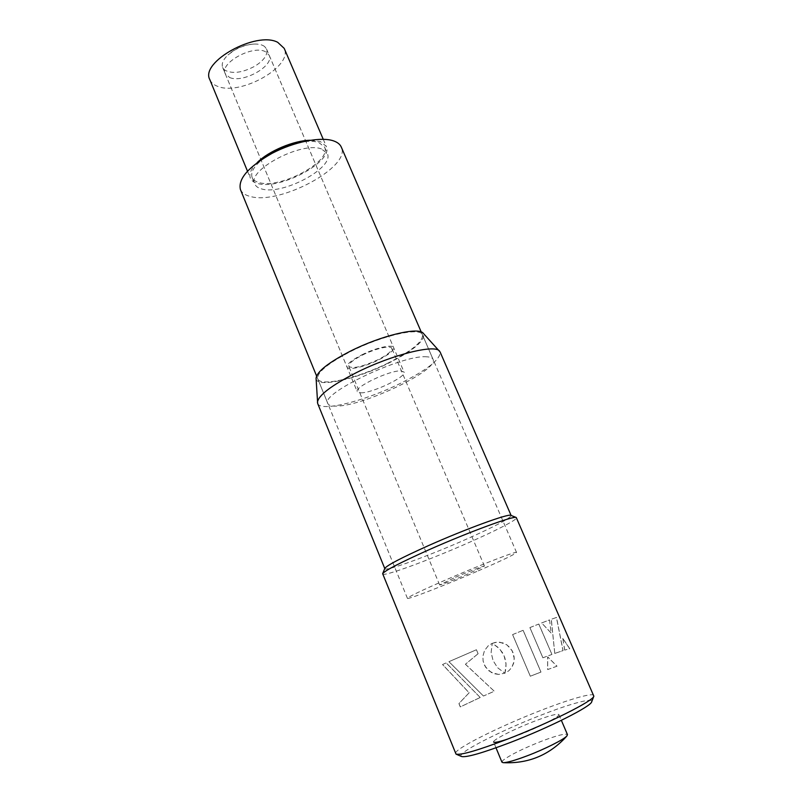 <?xml version="1.0" encoding="UTF-8"?>
<svg xmlns="http://www.w3.org/2000/svg" width="803" height="803" viewBox="0 0 803 803"><rect width="100%" height="100%" fill="white"/><g stroke="black" fill="none" stroke-linecap="round" stroke-linejoin="round"><path stroke-width="0.6" stroke-dasharray="4.01 3.01" d="M360.768 392.838C372.472 393.149 407.071 376.577 404.029 372.03L400.938 370.896C389.877 370.083 353.792 387.317 357.235 391.703L360.768 392.838M229.728 77.56C243.068 83.502 274.686 65.716 269.156 55.196L265.161 51.543C252.293 44.928 219.41 63.286 225.221 73.665L229.728 77.56M209.824 79.638C211.119 82.669 213.759 84.917 217.733 86.373C240.569 96.049 293.396 66.268 284.202 48.371M257.241 162.547C251.068 168.73 248.779 173.94 250.375 178.196C251.469 180.735 253.949 182.512 257.803 183.516C279.856 190.401 334.189 161.222 326.249 146.297L320.206 141.469L310.259 140.264M264.97 157.358C254.561 165.217 250.275 171.932 252.122 177.513C253.166 179.942 255.515 181.629 259.178 182.582C280.207 189.197 332.141 161.313 324.542 147.069L318.741 142.452C314.344 141.027 308.482 140.927 301.145 142.151M321.541 148.987C301.938 140.937 246.441 170.346 254.792 184.007C255.826 186.406 258.164 188.063 261.828 188.986C282.797 195.42 334.831 167.566 327.313 153.524L321.541 148.987M240.418 189.508C241.894 192.931 245.266 195.27 250.556 196.534C280.036 205.076 351.533 166.763 341.295 147.1M426.724 356.813C402.835 354.243 319.564 393.902 327.845 403.548C328.688 405.415 331.569 406.268 336.467 406.107C363.548 406.167 439.331 369.812 433.048 359.322C432.385 357.827 430.278 356.984 426.724 356.813M461.514 756.496C454.739 754.127 499.416 731.232 540.359 715.413C569.829 703.84 593.618 697.275 591.701 701.772M593.869 695.488C592.785 692.417 568.634 699.493 539.546 710.926C498.492 726.866 453.123 749.6 455.512 753.646M384.858 568.343L384.828 568.695C385.32 571.746 428.862 555.827 465.77 539.455C494.528 526.648 509.654 518.688 511.17 515.586L510.899 515.365M382.619 574.004C383.121 577.086 429.203 560.103 468.259 542.828C496.003 530.653 517.574 519.571 516.51 517.724M264.699 46.614C262.32 44.717 258.707 43.874 253.868 44.085C247.254 44.526 240.699 46.624 234.225 50.368L227.982 54.965C223.104 59.633 221.327 63.798 222.642 67.452L224.87 70.182C232.398 74.097 242.365 72.782 254.762 66.258C264.137 60.355 268.061 54.604 266.526 49.003L264.699 46.614M361.782 354.876C375.674 347.809 392.697 343.965 393.6 347.538C393.952 350.469 388.953 354.595 378.604 359.915C365.014 366.78 348.08 370.725 347.026 367.112C346.585 364.301 351.503 360.216 361.782 354.876M455.552 577.257C469.273 571.304 484.701 565.332 484.42 566.065L468.249 573.804C454.839 579.625 439.472 585.588 439.612 584.895L455.552 577.257M362.454 355.077C375.262 348.562 390.981 345.009 391.814 348.311C392.145 351.011 387.528 354.816 377.982 359.724C362.464 366.78 352.748 368.999 348.823 366.379C348.422 363.779 352.969 360.005 362.454 355.077M388.451 362.856C358.289 378.032 320.377 387.036 317.767 378.865C316.653 372.692 327.604 363.568 350.6 351.523C382.208 335.363 420.652 326.851 422.468 334.851C423.111 341.626 411.768 350.961 388.451 362.856M476.781 571.495C444.651 585.417 407.342 599.941 407.422 598.335C408.275 596.85 421.083 590.707 445.836 579.896C479.752 565.151 517.473 550.587 516.55 552.464C514.964 554.321 501.704 560.665 476.781 571.495M501.935 762.157L502.929 760.441C509.634 755.181 522.562 748.747 541.724 741.159C556.981 735.418 565.563 733.229 567.46 734.615M316.081 378.384C315.91 388.441 356.562 379.317 388.923 363.006C414.509 349.887 425.971 339.99 423.301 333.315M317.657 403.457C320.497 412.29 364.552 401.149 399.753 383.704C427.116 369.982 440.576 359.403 440.114 351.985M512.615 634.591L523.144 630.295L540.991 672.071L530.311 676.216L512.595 634.601L523.144 630.295M549.543 619.916L551.109 632.955L541.634 622.937L549.543 619.916L551.109 632.955M554.823 653.401L563.054 650.611L556.499 617.437L551.31 619.264L554.773 653.431L563.054 650.611M564.75 650.079L562.783 638.365L569.779 648.673L564.68 650.109L569.779 648.673M557.031 666.189L547.686 669.551L547.686 656.864L557.031 666.189L547.646 669.572L547.646 656.884L556.981 666.219M529.93 627.565L538.833 624.031L551.932 654.435L542.888 657.787L529.89 627.585L538.833 624.031M496.003 747.804L493.604 741.992C492.269 740.135 513.699 729.254 533.473 721.626C548.64 715.814 557.111 713.455 558.888 714.55C560.524 716.206 538.984 727.257 518.527 735.116L507.637 739.081M502.477 652.668L498.653 647.8L492.42 643.323L496.886 642.169L502.879 642.892L506.954 644.919L510.377 648.091L512.896 652.277L514.141 656.974L514.02 661.612L511.882 667.243L508.921 670.706L504.916 673.205L506.071 664.071L504.123 655.9L499.637 648.824L492.42 643.323L495.361 642.38L499.938 642.229L506.964 644.919L512.194 650.771L514.261 658.53L513.699 663.097L511.892 667.233L508.921 670.696L504.916 673.205L506.02 668.066L505.93 662.565L504.786 657.637L502.477 652.658M483.456 696.02L448.947 661.672L476.43 649.747L478.086 653.722L465.409 664.262L494.277 691.232L483.456 696.02L448.907 661.682L476.44 649.737L478.086 653.722M480.194 697.496L460.27 706.911L458.904 703.569L469.113 692.788L442.523 664.533L446.157 662.907L480.224 697.496L460.33 706.891L458.955 703.548L469.153 692.778L442.583 664.513L446.207 662.887L480.224 697.496M498.693 674.44L494.176 673.707L488.826 670.766L484.831 665.848L483.145 661.2L482.854 656.473L484.5 650.591L488.234 645.793L492.249 643.313L491.135 652.397L493.052 660.538L497.529 667.654L504.776 673.175L498.683 674.44L491.356 672.502L485.654 667.253L483.135 661.21L482.844 656.483L484.49 650.591L488.234 645.793L492.259 643.313L491.125 652.397L493.042 660.538L497.529 667.654L504.776 673.175L498.683 674.44M512.595 634.601L530.311 676.216M523.114 630.315L540.961 672.081L530.291 676.226M551.049 632.975L541.634 622.937M541.573 622.967L549.473 619.946M554.773 653.431L551.239 619.294L556.429 617.467L562.993 650.641M564.68 650.109L562.783 638.365M562.712 638.395L569.698 648.704M529.89 627.585L542.888 657.787M538.783 624.051L551.932 654.435M542.848 657.808L551.882 654.465M478.096 653.712L465.409 664.262M465.439 664.252L494.297 691.232L483.486 696.02M269.156 55.196L404.029 372.03M247.465 171.129L250.375 178.196M252.122 177.513L254.792 184.007M316.593 375.985L327.845 403.548M421.234 332L433.048 359.322M324.542 147.069L327.313 153.524M323.238 139.28L326.249 146.297M225.221 73.665L357.235 391.703M266.526 49.003L393.6 347.538M253.868 44.085C243.971 44.697 235.349 48.331 227.982 54.965M484.42 566.065L391.814 348.311M407.422 598.335L317.767 378.865M558.888 714.55L561.357 720.331M564.951 738.118L565.432 737.596M516.55 552.464L422.468 334.851M439.612 584.895L348.823 366.379M222.642 67.452L347.026 367.112"/><path stroke-width="1.2" d="M323.238 139.28L284.202 48.371L277.708 42.318C256.237 30.725 199.806 62.122 209.824 79.638L247.465 171.129M310.259 140.264C293.978 140.395 268.734 151.014 257.241 162.547M301.145 142.151C288.006 144.65 275.951 149.719 264.97 157.358M421.234 332L341.295 147.1C340.101 144.349 337.531 142.292 333.596 140.906C320.989 136.44 294.119 141.709 271.986 153.383C248.458 166.823 237.939 178.858 240.418 189.508L316.593 375.985M593.839 696.181L591.701 701.772C591.309 706.319 549.593 727.428 510.397 742.454C482.573 753.003 466.282 757.691 461.514 756.496L456.024 754.117C460.922 755.322 478.126 750.313 507.637 739.081C549.252 723.081 593.537 700.788 593.839 696.181L516.259 517.513C514.301 515.375 468.842 532.008 428.862 549.804C400.366 562.562 384.958 570.521 382.65 573.673L456.024 754.117M516.259 517.513L510.899 515.365C508.841 513.288 466.001 528.866 428.431 545.628C401.63 557.663 387.106 565.242 384.858 568.343L382.65 573.673M561.357 720.331L567.46 734.615L566.878 735.939C563.917 739.523 544.745 749.169 527.19 755.814C514.853 760.451 506.823 762.73 503.079 762.659L501.935 762.157L496.003 747.804M511.109 515.446L440.114 351.985L423.301 333.315C418.855 326.59 380.913 335.584 350.028 351.353C328.025 362.815 316.713 371.819 316.081 378.384L317.657 403.457L384.778 568.554M439.542 351.112C435.065 343.995 391.884 354.745 356.391 372.622C331.137 385.591 318.159 395.528 317.436 402.444M507.637 739.081C498.924 741.972 494.246 742.936 493.604 741.992M503.079 762.659C527.441 763.864 548.068 755.683 564.951 738.118M565.432 737.596L567.018 735.779"/></g></svg>
